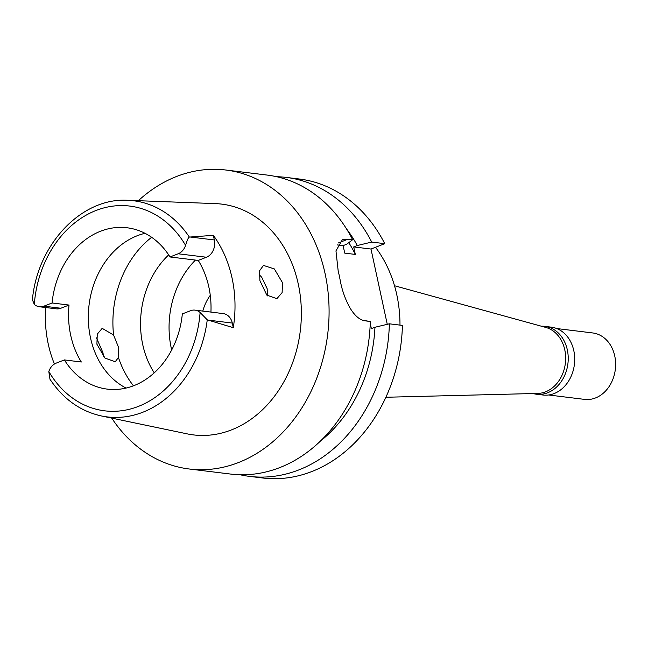<?xml version="1.0" encoding="UTF-8"?>
<svg xmlns="http://www.w3.org/2000/svg" width="648" height="648" viewBox="0 0 648 648"><rect width="100%" height="100%" fill="white"/><g stroke="black" fill="none" stroke-linecap="round" stroke-linejoin="round"><path stroke-width="0.97" d="M210.932 312.085A81.284 65.335 -83 0 0 198.248 260.423L206.412 257.24A13.77 11.073 -83 0 0 214.334 239.963L213.338 235.346A110.994 89.222 97 0 1 233.296 327.686L232.3 323.06A13.77 11.073 -83 0 0 223.228 313.591L194.999 310.133A13.77 11.073 97 0 1 200.102 312.482L207.255 319.829L233.296 327.686M198.248 260.423L170.019 256.964A81.284 65.335 -83 0 0 127.081 227.772A81.284 65.335 -83 0 0 100.513 231.247A81.284 65.335 -83 0 0 52.075 302.981L43.91 306.172A13.77 11.073 97 0 1 39.407 306.755L56.344 308.829A13.77 11.073 -83 0 0 60.847 308.246L69.012 305.054A81.284 65.335 -83 0 0 81.324 361.997L64.387 359.924A81.284 65.335 -83 0 0 107.325 389.124A81.284 65.335 -83 0 0 133.893 385.641A81.284 65.335 -83 0 0 182.331 313.907L190.496 310.724A13.77 11.073 97 0 1 194.999 310.133M126.085 388.071A81.284 65.335 97 0 1 88.582 309.914A81.284 65.335 97 0 1 137.222 235.742A81.284 65.335 97 0 1 145.031 233.312M170.019 256.964L178.184 253.781A13.77 11.073 97 0 0 185.587 245.381C187.191 240.052 188.455 237.281 189.362 237.079L213.338 235.346M39.407 306.755A13.77 11.073 97 0 1 34.304 304.406L32.4 299.765M69.012 305.054L52.075 302.981M54.416 364.03A110.038 88.452 97 0 1 45.611 307.517M64.387 359.924L56.222 363.115A13.77 11.073 97 0 0 48.819 371.515L49.953 379.193M207.255 319.829A108.88 87.52 97 0 1 142.779 412.25A108.88 87.52 97 0 1 101.347 415.943L187.167 433.868A116.259 93.45 -83 0 0 231.409 429.924A116.259 93.45 -83 0 0 301.012 303.337A116.259 93.45 -83 0 0 215.363 203.61L127.753 200.297A108.88 87.52 97 0 1 189.362 237.079M282.479 282.666L274.331 268.92L263.461 265.421L259.556 270.775L259.905 280.625L266.838 295.132L276.89 298.671L282.123 292.596L282.479 282.666M96.479 337.835L102.951 352.714L103.615 356.756M138.356 200.702A150.611 121.071 97 0 1 176.612 176.467A150.611 121.071 97 0 1 225.836 170.019A150.611 121.071 97 0 1 328.917 303.596A150.611 121.071 97 0 1 238.464 462.55A150.611 121.071 97 0 1 189.232 468.998A150.611 121.071 97 0 1 111.731 418.114M189.232 468.998L230.51 474.053A150.611 121.071 -83 0 0 279.742 467.605A150.611 121.071 -83 0 0 370.308 321.473L365.723 320.914C360.029 320.387 354.675 315.876 349.669 307.379C345.011 298.728 341.836 289.583 340.127 279.936A150.611 121.071 -83 0 0 338.167 270.848L335.964 250.881L342.363 239.736L348.049 239.177L338.402 242.943M276.591 176.71A150.611 121.071 97 0 1 286.189 177.406A150.611 121.071 97 0 1 371.701 242.069L357.283 245.527L353.703 246.92L355.323 254.421L344.736 253.125L343.116 245.624L346.696 244.223L352.634 239.736A150.611 121.071 -83 0 0 267.114 175.065L225.836 170.019M387.269 324.316L370.988 249.043L384.75 243.672A150.611 121.071 -83 0 0 299.238 179.002L286.189 177.406M249.577 476.385L262.626 477.981A150.611 121.071 -83 0 0 402.424 325.409L389.375 323.814A150.611 121.071 97 0 1 249.577 476.385A150.611 121.071 97 0 1 240.1 474.749M384.75 243.672L371.701 242.069M353.703 246.92L370.988 249.043M337.333 244.92L343.116 245.624M363.228 320.363L369.806 321.416M389.375 323.814L374.957 327.264L371.369 328.658L370.243 323.433M374.957 327.264A138.162 111.067 97 0 1 320.363 441.142M352.634 239.736L348.049 239.177M355.323 254.421A131.487 105.697 -83 0 0 348.794 242.644M346.372 228.687A138.162 111.067 97 0 1 357.283 245.527M399.986 325.11A119.532 96.082 -83 0 0 375.5 247.277M385.9 397.256L537.775 393.425A33.469 26.9 -83 0 0 545.535 391.838A33.469 26.9 -83 0 0 565.672 358.49A33.469 26.9 -83 0 0 545.859 327.451L394.502 285.744M210.268 295.318A43.027 34.587 -83 0 0 202.8 311.089M171.679 349.977A82.474 66.299 97 0 1 195.453 260.083M168.683 254.899A82.474 66.299 -83 0 0 154.24 372.835M118.446 357.526L118.284 346.737L113.578 335.008L102.19 328.342L97.273 334.133L96.908 344.218L104.984 358.077L115.223 361.746L118.446 357.526A95.621 76.869 97 0 0 133.464 385.811M259.192 274.639L261.703 277.214L267.146 288.652L267.584 295.909M541.355 326.211A34.182 27.483 97 0 1 544.79 326.357A34.182 27.483 97 0 1 568.191 356.684A34.182 27.483 97 0 1 547.657 392.761A34.182 27.483 97 0 1 536.479 394.227A34.182 27.483 97 0 1 533.11 393.539M536.479 394.227L542.975 395.021A34.182 27.483 -83 0 0 554.145 393.555A34.182 27.483 -83 0 0 574.679 357.477A34.182 27.483 -83 0 0 551.286 327.159L544.79 326.357M548.621 394.988L584.561 399.387A33.469 26.9 -83 0 0 595.496 397.953A33.469 26.9 -83 0 0 615.6 362.637A33.469 26.9 -83 0 0 592.693 332.951L556.754 328.544M206.412 257.24L178.184 253.781M34.304 304.406A103.145 82.92 97 0 1 96.026 210.479A103.145 82.92 97 0 1 185.587 245.381M43.91 306.172L60.847 308.246M200.102 312.482A103.145 82.92 97 0 1 138.38 406.409A103.145 82.92 97 0 1 48.819 371.515M232.3 323.06L208.178 320.112M190.212 237.014L214.334 239.963M113.578 335.008A95.621 76.869 97 0 1 151.648 237.29M101.347 415.943C80.239 411.213 63.091 398.933 49.896 379.104M32.4 299.757C37.406 244.288 81.591 197.348 127.753 200.297"/></g></svg>
